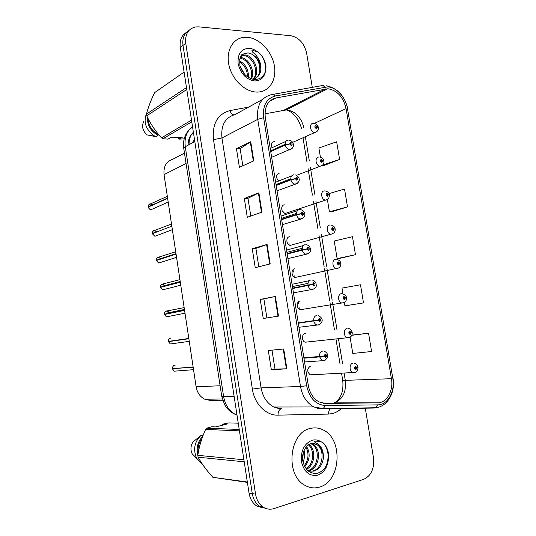 <?xml version="1.0" encoding="UTF-8"?>
<svg xmlns="http://www.w3.org/2000/svg" width="536" height="536" viewBox="0 0 536 536"><rect width="100%" height="100%" fill="white"/><g stroke="black" fill="none" stroke-linecap="round" stroke-linejoin="round"><path stroke-width="0.8" d="M279.363 173.128C275.973 174.555 275.671 177.135 278.445 180.86M284.475 204.859C280.375 204.853 281.065 212.98 285.206 213.442L285.862 213.475M289.614 236.758C285.655 236.858 286.124 244.731 290.137 245.374L291.015 245.428M294.787 268.838C290.954 269.038 291.222 276.67 295.101 277.474L297.648 276.918M299.986 301.091C296.267 301.393 296.361 308.803 300.106 309.754L302.646 309.332M305.487 333.493L305.212 333.526C301.607 333.921 301.547 341.13 305.151 342.209L307.651 341.935M310.465 366.142C306.914 368.688 306.833 371.589 310.237 374.845L312.676 374.711M274.278 141.571C271.578 142.174 270.834 144.171 272.04 147.554M287.169 213.04L287.678 212.618M291.932 245.173L292.656 244.677M222.681 400.238L209.911 400.345L204.879 399.266C200.122 396.908 197.208 392.747 196.122 386.784L164.043 174.615C163.366 166.341 166.415 161.148 173.188 159.045L184.464 153.082M278.867 180.692L278.733 180.062M284.053 213.02L283.866 211.727M289.118 244.965L288.998 243.579M294.17 277.065L294.117 275.611M299.195 309.299L299.222 307.818M247.578 37.312L243.585 37.373C232.483 38.632 225.676 51.402 229.033 65.513C232.249 79.63 244.852 91.676 256.355 92.065L257.722 92.071C269.554 91.783 277.005 79.375 274.305 65.338C271.759 51.309 259.605 38.364 247.578 37.312L243.585 37.373C232.483 38.632 225.676 51.402 229.033 65.513C232.249 79.63 244.852 91.676 256.355 92.065L257.722 92.071C269.554 91.783 277.005 79.375 274.305 65.338C271.759 51.309 259.605 38.364 247.578 37.312M310.277 428.478C289.319 432.344 284.817 474.903 304.823 485.254C309.627 488.015 314.578 488.611 319.664 487.043C341.265 481.261 343.234 438.394 322.813 429.785C318.766 427.822 314.585 427.386 310.277 428.478C289.319 432.344 284.817 474.903 304.823 485.254C309.627 488.015 314.578 488.611 319.664 487.043C341.265 481.261 343.234 438.394 322.813 429.785C318.766 427.822 314.585 427.386 310.277 428.478M327.978 88.762C337.265 90.39 343.301 97.016 346.089 108.627L391.421 378.691C393.672 390.61 386.758 403.032 377.619 402.844L325.426 403.454L319.114 401.94C313.386 398.771 309.781 393.263 308.307 385.411L265.286 117.732C264.241 106.838 267.799 100.245 275.96 97.941L327.978 88.762M327.663 86.886L275.363 95.991C266.399 98.497 262.486 105.733 263.632 117.699L306.679 385.773C309.46 398.174 315.724 404.767 325.479 405.571L377.692 404.868C387.722 405.042 395.28 391.421 392.808 378.362L347.509 108.674C345.807 97.498 336.494 87.147 327.663 86.886M186.314 32.462C181.476 35.443 179.466 40.434 180.29 47.443L249.046 493.107L252.282 493.609C253.267 499.338 255.759 503.612 259.752 506.42L266.298 508.597L259.752 506.42C255.759 503.612 253.267 499.338 252.282 493.609L183.011 45.386L252.282 493.609L255.551 494.125C256.55 499.887 259.049 504.182 263.055 507.009C266.506 509.24 270.157 509.763 273.997 508.57L363.636 479.358C371.22 475.754 374.503 468.565 373.492 457.804L365.244 407.909M189.061 30.338C184.196 33.319 182.18 38.337 183.011 45.386C182.18 38.337 184.196 33.319 189.061 30.338M350.095 337.191L352.782 353.445L371.595 351.509L368.554 333.231L352.206 335.074M347.315 305.473L363.502 302.9L360.487 284.777L342.002 288.087L342.953 293.869M324.186 165.416L339.61 159.473L336.668 141.792L318.893 147.99L320.407 157.189M331.838 211.727L347.509 206.889L344.541 189.067L329.064 193.576M339.543 258.412L355.475 254.701L352.48 236.724L334.236 241.012L337.137 258.62L339.703 258.399M312.287 87.368L306.639 53.185C304.26 43.302 298.994 37.487 290.834 35.724L198.769 26.86L195.519 26.947C188.183 28.736 184.933 34.19 185.764 43.316L255.551 494.125M286.874 368.775L271.35 369.813L268.308 350.524L283.718 348.97L286.874 368.775L286.385 368.802L283.236 349.016M261.95 212.149L247.284 217.281L244.322 198.494L258.881 192.866L261.95 212.149M253.789 160.867L239.398 167.312L236.463 148.686L250.748 141.752L253.789 160.867M278.492 316.099L263.256 318.525L260.241 299.41L275.363 296.468L278.492 316.099M270.184 263.893L255.237 267.685L252.248 248.731L267.089 244.436L270.184 263.893M252.248 248.731L255.9 248.396M258.801 266.781L255.893 248.382L267.089 244.436M260.241 299.41L263.886 298.907M266.895 317.949L263.88 298.9L275.363 296.468M236.463 148.686L240.128 148.666M242.835 165.778L240.121 148.633L250.748 141.752M244.322 198.494L247.98 198.313M250.788 216.062L247.974 198.293L258.881 192.866M271.35 369.813L274.975 369.076M271.987 350.155L274.981 369.09L286.385 368.802M355.475 254.701L337.137 258.62M347.509 206.889L329.412 211.78L327.396 199.56M329.412 211.78L331.998 211.727M339.61 159.473L322.706 165.001M322.317 165.343L324.347 165.423M363.502 302.9L344.929 305.842L344.373 302.465M344.929 305.842L347.475 305.446M368.554 333.231L351.824 335.302M351.897 335.141L352.36 335.047M249.046 493.107C250.031 498.802 252.51 503.043 256.483 505.843L262.988 508.007M318.25 127.374L315.778 125.511C314.404 126.503 314.572 127.521 316.274 128.553L317.232 127.119L316.508 127.066L316.099 127.642L315.925 126.422L317.212 126.985M315.724 127.427L316.508 127.066M317.232 127.119L318.371 127.588C318.565 130.127 317.406 131.742 314.907 132.439L314.605 132.472C310.103 132.332 308.796 123.072 313.319 123.387M315.697 127.38L316.501 127.012M152.619 204.839L150.475 203.908C148.981 204.136 148.251 205.1 148.291 206.789L148.847 206.809M148.331 207.057L167.634 198.34M270.727 151.594L285.279 145.028L289.701 144.017L291.202 145.511C292.649 144.465 292.482 143.427 290.7 142.382L289.681 143.883L290.445 143.923L290.894 143.326L291.055 144.573L289.701 144.017M290.68 144.405L290.438 143.842M289.681 143.883L285.212 144.62C285.072 141.879 286.09 140.385 288.261 140.137M270.667 151.192L285.212 144.62M148.291 206.789L167.594 198.079M323.764 161.041L322.779 160.746L321.352 159.299C319.985 160.344 320.153 161.37 321.855 162.361L322.806 160.874L322.082 160.847L321.647 161.436L321.5 160.217L322.779 160.746M321.258 161.175L322.082 160.847M322.806 160.874L323.932 161.249C324.133 163.741 323.007 165.363 320.562 166.106L319.925 166.173C315.53 165.825 314.491 156.867 318.866 157.048M321.232 161.135L322.076 160.793M329.272 194.916L326.96 193.288C325.593 194.387 325.761 195.412 327.463 196.364L328.407 194.836L327.228 195.439L327.107 194.213L328.387 194.702M326.833 195.124L327.69 194.829M328.407 194.836L329.526 195.104L328.762 198.34L326.25 199.982L325.285 200.069C321.01 199.526 320.22 190.85 324.448 190.91M326.806 195.077L327.684 194.776M334.678 229.006L335.094 228.825L334.029 228.859L332.595 227.472C331.241 228.631 331.409 229.663 333.111 230.567L334.049 228.993L332.836 229.636L332.749 228.403L334.029 228.859M332.441 229.267L333.332 229.013M334.049 228.993L335.147 229.167C335.369 229.904 335.06 231.063 334.23 232.637L331.972 234.058L330.679 234.158C326.531 233.435 325.975 225.033 330.062 224.973M332.414 229.214L333.325 228.959M339.63 263.357L340.749 263.075L339.697 263.216L338.27 261.863C336.916 263.075 337.09 264.114 338.786 264.978L339.724 263.35L338.484 264.034L338.424 262.801L339.697 263.216M338.082 263.605L339.007 263.397M339.724 263.35L340.809 263.424C341.01 265.876 339.985 267.518 337.727 268.342L336.119 268.449C332.112 267.565 331.757 259.411 335.704 259.236M338.069 263.551L338.993 263.337M156.84 231.693L154.455 230.507C152.961 230.775 152.237 231.76 152.278 233.462L152.318 233.475C152.291 231.813 152.995 230.875 154.428 230.621L156.713 231.74M156.834 235.545L154.891 236.282L152.304 233.723L171.835 226.152M276.181 185.523L290.914 179.808L295.363 178.83L296.857 180.297C298.297 179.191 298.13 178.146 296.348 177.148L295.336 178.696L296.1 178.709L296.582 178.099L296.71 179.352L295.363 178.83M296.361 179.218L296.1 178.515M295.336 178.696L290.847 179.399C290.706 176.632 291.718 175.091 293.889 174.77M276.12 185.121L290.847 179.399M152.278 233.462L154.837 232.457M152.968 233.462L152.318 233.475M161.055 258.7L158.455 257.233C156.961 257.535 156.237 258.54 156.284 260.255L157.189 260.228M156.318 260.509L158.716 263.022L156.318 260.509L176.063 254.098M159.205 259.303L158.696 259.183M281.668 219.653L296.589 214.802L301.051 213.857L302.552 215.291C303.986 214.132 303.812 213.073 302.036 212.122L301.031 213.717L302.304 213.08L302.398 214.34L301.051 213.857M302.056 214.219L301.802 213.422M301.031 213.717L296.515 214.387C296.375 211.599 297.38 210.005 299.544 209.616M281.601 219.244L296.515 214.387M175.708 251.746L158.448 257.233C157.698 256.778 156.974 257.789 156.271 260.262L176.022 253.83M165.249 285.869L163.212 284.114L162.475 284.08C160.981 284.415 160.257 285.447 160.304 287.175L161.611 287.095M160.344 287.43L162.569 289.875L160.331 287.43L180.304 282.177M163.46 286.338L162.716 286.036M287.182 253.984L306.773 249.093L308.274 250.493C309.701 249.274 309.533 248.215 307.758 247.31L306.753 248.952L308.059 248.275L308.12 249.542L307.517 248.979L306.773 249.093M306.981 249.066L307.51 248.925M303.001 249.83L304.595 249.488M307.778 249.428L307.55 248.563M306.753 248.952L302.224 249.588C302.076 246.774 303.081 245.133 305.239 244.664M287.122 253.575L302.224 249.588M179.922 279.625L162.468 284.087C161.885 283.229 159.5 287.155 160.291 287.175L180.264 281.909M240.269 57.533L240.919 57.587C248.704 58.096 255.511 71.147 251.411 78.819M241.595 55.295L245.006 54.927C254.098 55.489 260.838 72.306 253.783 78.926M241.234 55.757L243.981 55.59C252.791 56.133 259.571 72.166 253.173 79.067M240.342 67.087L243.806 73.352M239.518 60.91C245.689 64.233 248.664 69.734 248.429 77.412M239.478 62.022C244.657 65.251 247.337 70.183 247.518 76.816M240.007 58.257C247.404 58.886 254.064 70.752 250.754 78.571M260.804 70.156C260.811 62.739 257.628 57.312 251.243 53.875L248.108 52.89L242.935 54.089C240.369 54.9 239.371 58.746 239.92 65.633C242.386 73.432 247.089 78.028 254.037 79.415C260.127 79.67 263.987 76.708 265.608 70.531L266.03 66.792C265.514 62.216 263.739 58.089 260.71 54.391L257.588 51.871L252.121 50.149C251.143 51.952 254.948 53.473 256.349 55.711C259.793 59.992 261.273 64.802 260.804 70.156C259.98 75.241 257.24 78.236 252.59 79.161M251.243 53.875C259.906 57.761 263.129 73.506 255.505 78.269M242.935 54.089L239.686 59.57M191.774 121.873L162.957 138.73L168.016 139.126L171.332 137.209L182.26 137.256L178.897 139.152L184.163 138.858M178.897 139.152L178.26 137.236M186.783 89.492L146.737 115.83C150.522 123.896 155.433 131.24 161.463 137.846L191.513 120.158M161.463 137.846L162.957 138.73M184.096 72.079L154.616 92.641C150.817 100.44 148.104 107.582 146.469 114.074L186.481 87.576M146.469 114.074L146.737 115.83M155.065 92.326L154.616 92.641M148.15 118.684C148.579 125.705 151.856 130.898 157.959 134.261L158.234 134.101M147.32 117.042C147.206 125.303 150.81 131.394 158.12 135.313L157.959 134.261M146.743 113.036C143.313 121.23 145.397 128.58 153.001 135.092L155.822 136.693L158.12 135.313M143.856 121.324C141.471 126.134 142.516 130.657 146.978 134.878L155.822 136.693M260.71 54.391C264.737 59.844 266.204 65.787 265.119 72.226M240.048 66.109L244.563 74.223M311.282 443.56L312.836 444.217C321.707 448.377 319.791 468.297 309.105 470.655L308.173 470.863M310.833 443.754L311.644 444.143C320.508 448.297 318.592 468.176 307.919 470.534L307.825 470.561M302.894 461.382C305.279 470.052 310.036 474.032 317.165 473.308C323.141 471.58 326.88 466.95 328.38 459.419L328.736 455.051C328.159 450.086 326.364 446.066 323.355 442.997L320.267 441.282L314.887 441.162C313.855 442.904 317.56 443.051 318.92 444.806C322.283 448.009 323.744 452.558 323.315 458.448C322.33 464.98 319.195 469.214 313.895 471.151L308.374 471.023M323.315 458.448C323.422 451.875 321.205 447.205 316.649 444.445L313.741 443.533L316.428 444.431C325.319 448.612 323.409 468.652 312.689 471.03L308.676 471.258M304.033 450.535C304.991 454.541 304.662 458.374 303.034 462.039M303.309 452.578L302.679 459.861M306.579 446.475C310.532 453.275 309.929 460.002 304.776 466.655M305.962 447.212C309.145 453.51 308.602 459.694 304.321 465.771M308.971 444.478C316.046 449.007 315.315 464.993 306.579 469.281M308.381 444.867C314.625 449.677 314.002 464.082 306.136 468.732M313.741 443.533L311.208 443.641M222.333 425.269L222.487 424.204L228.738 422.911L238.259 423.185M247.398 482.387L212.866 477.308L247.337 482.011M244.222 461.804L198.092 457.195C201.73 463.767 206.662 470.474 212.866 477.308M239.445 430.87L205.616 429.41C201.764 437.825 199.164 446.468 197.811 455.332L243.907 459.761M197.811 455.332L198.092 457.195M222.487 424.204L226.252 424.324L215.459 426.924L211.733 426.783L206.822 428.17L239.23 429.483M206.822 428.17L205.616 429.41M201.971 438.495C198.776 442.555 197.536 447.292 198.253 452.706M202.769 436.277C197.811 441.389 196.169 447.654 197.851 455.064M203.03 435.601L200.926 435.487C194.394 441.878 192.967 449.476 196.645 458.273L202.407 464.183M200.926 435.487L193.094 441.858C190.588 445.744 190.293 449.771 192.223 453.925L196.645 458.273M195.426 457.369L196.779 458.515M323.355 442.997C328.514 449.362 329.459 457.027 326.176 465.978M342.658 293.808C345.13 294.867 346.39 296.113 346.437 297.534L345.405 297.781L343.978 296.455C342.631 297.728 342.799 298.773 344.494 299.591L345.425 297.916L344.166 298.632L344.132 297.4L344.702 297.929L345.405 297.781M343.77 298.143L344.715 297.983M345.425 297.916L346.504 297.882C346.625 299.282 346.216 300.582 345.264 301.788L343.509 302.833L341.6 302.94C337.734 301.909 337.559 293.989 341.385 293.695M343.764 298.09L344.702 297.929M348.567 328.508C350.055 328.608 351.254 329.841 352.165 332.199L351.147 332.548L349.72 331.255C348.373 332.581 348.547 333.633 350.236 334.41L351.167 332.689L349.881 333.446L349.874 332.199L350.443 332.715L351.147 332.548M349.499 332.876L350.457 332.776M351.167 332.689L349.499 332.863M349.499 332.829L350.443 332.715M354.504 363.408C355.958 363.602 357.103 364.822 357.927 367.066L356.916 367.522L355.495 366.262C354.155 367.649 354.33 368.701 356.018 369.431L356.942 367.663L355.636 368.46L355.649 367.214L356.219 367.716L356.916 367.522M355.274 367.83L356.232 367.776M356.942 367.663L357.988 367.421L357.278 367.421M355.274 367.776L356.219 367.716M169.43 313.185L167.413 311.108L166.508 311.054C165.021 311.423 164.297 312.475 164.344 314.217L184.565 310.324M164.385 314.471L166.441 316.856L164.371 314.471L184.572 310.391M167.654 313.547L166.756 313.017M292.736 288.515L312.535 284.549L314.029 285.916C315.456 284.636 315.282 283.571 313.506 282.707L312.515 284.408L313.841 283.691L313.875 284.951L313.279 284.408L312.535 284.549M292.71 288.348L313.265 284.348M313.52 284.837L313.332 283.933M312.515 284.408L307.966 285.005C307.811 282.157 308.81 280.469 310.96 279.933M292.669 288.107L307.966 285.005M164.344 314.217L184.531 310.123M170.562 338.149C169.075 338.551 168.358 339.63 168.405 341.385L188.826 338.531M188.84 338.618L168.431 341.64L188.86 338.739M298.317 323.255L318.33 320.213L319.825 321.553C321.245 320.213 321.071 319.134 319.302 318.324L318.304 320.072L319.664 319.315L319.664 320.582L319.067 320.046L318.33 320.213M298.264 322.913L319.061 319.992M298.291 323.101L319.067 320.046M318.304 320.072L313.734 320.635C313.58 317.761 314.578 316.026 316.722 315.409M298.25 322.846L313.734 320.635M169.758 338.437C168.512 339.764 168.056 340.749 168.391 341.385L188.819 338.471M189.255 341.372L170.347 343.951L168.431 341.64L170.347 343.951L172.358 343.677M175.051 365.338L174.636 365.371C173.148 365.813 172.431 366.912 172.478 368.674L193.127 366.959M174.173 368.534L193.168 367.227M303.932 358.202L319.617 356.909L324.159 356.098L325.654 357.405C327.067 356.005 326.893 354.926 325.124 354.162L324.133 355.958L325.52 355.16L325.493 356.433L324.896 355.911L324.159 356.098M303.879 357.867L322.458 356.172M324.133 355.958L319.55 356.487C319.389 353.586 320.381 351.79 322.525 351.107M303.865 357.787L319.55 356.487M323.878 355.991L324.896 355.911M186.059 163.487L164.043 174.615M220.115 385.759L196.122 386.784M222.654 400.158L209.911 400.345M377.619 402.844L334.216 402.858C342.678 399.568 346.39 392.164 345.331 380.634L344.085 373.009M346.089 108.627L314.418 123.36M303.879 127.782C301.158 117.15 295.383 111.193 286.559 109.907L264.965 113.833M341.539 408.291C338.859 410.918 335.838 412.666 332.488 413.544L328.508 414.087L278.01 415.145C266.144 415.668 254.506 404.05 252.376 389.109L213.482 139.648C212.102 123.736 217.596 114.047 229.964 110.577L248.65 107.1M272.864 94.403L320.541 85.894C322.029 85.197 323.463 85.593 324.836 87.06M290.304 106.905L291.095 107.441M306.679 385.773L300.495 386.476L257.742 119.34L263.632 117.699M325.479 405.571L323.181 408.586L321.895 408.908L313.828 406.965C306.76 403.005 302.311 396.178 300.495 386.476L261.092 387.883C262.767 396.942 267.008 403.32 273.809 407.018L281.594 408.834L280.562 409.082C278.914 410.1 278.063 412.117 278.01 415.145M262.62 99.408L235.063 114.583C225.174 117.418 220.799 125.203 221.938 137.953L257.742 119.34C256.463 105.746 260.925 97.539 271.136 94.711C272.576 94.008 273.983 94.43 275.363 95.991M377.692 404.868L375.334 407.749L374.007 408.057L321.895 408.908M379.22 406.951L374.007 408.057M392.808 378.362L347.509 108.674M293.413 105.311L294.204 105.853M185.764 43.316L180.29 47.443M317.124 408.271L323.811 408.171M213.482 139.648L221.938 137.953L261.092 387.883L252.376 389.109M229.964 110.577C230.862 113.197 232.162 114.624 233.87 114.865M330.772 408.466C329.272 409.564 328.514 411.434 328.508 414.087M323.161 403.28L331.663 403.179M391.421 378.691L342.739 380.446L341.546 373.15M342.598 363.944L338.444 338.585M336.97 329.613L332.481 302.244M332.153 300.227L326.913 268.275M326.578 266.218L321.379 234.507M320.287 227.82L315.878 200.926M314.786 194.28L310.404 167.54M309.319 160.934L305.353 136.74M325.399 88.929L284.053 110.108L281.614 110.584M275.96 97.941L269.36 101.512M342.725 380.352L342.739 380.446C343.73 391.019 341.104 398.429 334.859 402.677M269.715 264.014L266.62 244.584M261.488 212.316L258.426 193.067M253.334 161.068L250.305 142M278.01 316.173L274.894 296.562M192.531 126.751C186.642 131.213 184.23 137.866 185.282 146.723L194.816 141.564M183.761 148.485L185.282 146.723L223.599 396.533L234.111 396.305M221.723 396.231L223.599 396.533C225.127 404.982 229.12 410.985 235.585 414.542L237.026 415.192M193.369 132.198C190.334 135.367 188.92 139.521 189.114 144.653M192.257 142.951L194.481 139.407M292.998 269.782L293.36 272.033M298.197 302.096L298.418 303.476M299.229 308.508L299.376 309.419M316.736 131.675L292.683 142.341M148.331 207.043C148.74 208.591 149.658 209.462 151.085 209.656L152.948 208.832M148.331 206.769C148.311 205.154 149.015 204.243 150.449 204.022L152.492 204.899M291.819 148.619L289.413 149.477C287.316 149.042 285.943 147.561 285.279 145.028M322.156 165.457L296.535 175.332M327.603 199.439L285.206 213.442M333.064 233.629L290.137 245.374M338.538 268.027L295.101 277.474M156.566 235.646L155.065 236.215M297.306 183.379L294.78 184.143C292.81 183.654 291.524 182.207 290.914 179.808M176.552 257.354L160.713 262.385M156.318 260.241C156.291 258.593 156.988 257.628 158.422 257.347L160.921 258.747M160.445 262.473L158.897 262.962M302.807 218.36L300.187 219.016C298.344 218.474 297.145 217.067 296.589 214.802M180.766 285.206L164.592 289.36M160.344 287.162C160.304 285.5 161.008 284.509 162.441 284.194L165.121 285.902M164.318 289.427L162.75 289.829M308.327 253.561L305.641 254.098C303.925 253.508 302.807 252.148 302.291 250.004M257.588 51.871C254.955 49.774 252.208 48.595 249.34 48.334C241.207 48.682 237.461 53.794 238.118 63.684C240.631 73.713 246.118 79.475 254.573 80.956C260.811 80.862 264.496 77.385 265.608 70.531M320.267 441.282C317.667 439.868 314.967 439.527 312.166 440.264C304.22 443.587 300.642 450.709 301.433 461.623C304.039 472.035 309.48 476.544 317.761 475.164C323.851 472.792 327.389 467.546 328.38 459.419M344.038 302.632L300.106 309.754M349.552 337.445L347.12 337.64C343.402 336.474 343.395 328.769 347.1 328.367M355.093 372.466L352.695 372.547C349.117 371.26 349.251 363.75 352.849 363.24M185 313.212L168.471 316.454M164.385 314.21C164.344 312.528 165.041 311.517 166.475 311.161C167.828 311.094 168.766 311.778 169.296 313.212M168.183 316.515L166.636 316.816M313.862 288.978L311.141 289.386C309.547 288.77 308.508 287.45 308.033 285.42M172.056 343.723L170.555 343.924M318.29 325.057L316.689 324.89C315.208 324.247 314.243 322.974 313.808 321.057M172.518 368.935L174.287 371.18L176.244 371.026M175.929 371.046L174.501 371.16M324.099 360.808L322.29 360.607L319.617 356.909M193.891 142.067L194.541 139.782M222.299 398.972L204.879 399.266M323.851 85.653L323.228 85.68M280.562 409.082L273.809 407.018L313.828 406.965L323.181 408.586L375.334 407.749C387.374 407.012 395.648 392.412 393.009 378.208M326.545 85.794C337.76 88.346 344.836 96.058 347.763 108.929M263.055 507.009L256.483 505.843M317.962 408.486L323.496 408.399M327.69 88.755L286.278 109.9C289.822 111.24 292.375 112.848 293.956 114.717L296.462 117.632C297.065 118.188 300.642 124.071 301.534 128.875M340.065 364.118L335.931 338.859M334.471 329.921L330.009 302.659M329.674 300.649L324.468 268.824M324.133 266.774L318.96 235.183M317.868 228.524L313.486 201.73M312.401 195.117L308.039 168.478M306.961 161.892L303.014 137.792M192.571 127.032C185.583 132.044 182.635 139.119 183.727 148.264L221.737 396.318L224.611 404.66C227.244 409.236 230.902 412.526 235.585 414.542L236.932 414.556M193.375 132.258C189.838 135.575 188.096 139.883 188.156 145.169M314.578 123.441C316.481 123.876 317.714 125.123 318.297 127.166M167.326 196.33L150.475 203.908C149.531 203.566 148.8 204.531 148.284 206.796M148.318 207.05C149.155 208.96 150.08 209.824 151.085 209.656L168.197 202.092M289.46 140.198C294.452 141.216 294.961 148.613 289.916 149.423L271.645 157.296M290.539 143.487L290.894 143.326M270.238 148.526L285.909 141.363M270.613 150.877L285.179 144.285M320.046 157.115C322.216 157.772 323.489 159.018 323.858 160.847M325.533 190.984C327.838 191.687 329.144 192.933 329.459 194.722M326.86 194.334L327.195 194.22M331.04 225.046C333.499 225.803 334.846 227.05 335.087 228.792M332.521 228.51L332.869 228.41M336.769 259.317C339.255 260.181 340.581 261.434 340.749 263.069M338.223 262.888L338.571 262.808M171.507 223.981L154.455 230.514C153.624 230.098 152.894 231.083 152.271 233.468M152.304 233.723L154.891 236.282L172.364 229.649M294.994 174.843C298.545 175.48 302.137 181.228 295.651 184.069L277.038 190.85M296.207 178.24L296.582 178.099M275.651 182.213L291.678 175.895M276.02 184.518L290.8 178.763M158.891 259.19L175.989 253.615M300.555 209.69C304.374 210.112 307.584 216.464 301.413 218.929L282.465 224.618M301.922 213.207L302.304 213.08M281.092 216.068L297.514 210.621M281.46 218.353L296.475 213.435M162.971 286.05L180.203 281.487M306.304 244.758C308.91 245.254 310.31 246.995 310.505 249.977C311.014 251.029 309.915 252.369 307.215 254.004L287.926 258.613M307.671 248.382L308.059 248.275M286.559 250.091L303.403 245.542M286.928 252.369L302.197 248.302M242.52 55.55L243.552 54.88M148.211 135.206L153.001 135.092M311.644 444.143L312.836 444.217M316.428 444.431L311.376 443.493C306.036 444.21 301.118 453.57 302.894 461.375M343.958 297.473L344.306 297.413M305.151 342.209L349.325 337.533L350.852 336.635C351.83 335.616 352.286 334.256 352.226 332.555M349.733 332.26L350.075 332.22M310.237 374.845L355.174 372.44L356.467 371.696C357.458 370.858 357.961 369.438 357.988 367.441M355.542 367.26L355.877 367.234M184.156 307.624L166.502 311.061C166.106 310.25 163.534 313.841 164.331 314.217M167.058 313.037L184.438 309.486M312.274 280.053C314.82 280.656 316.14 282.445 316.233 285.42C316.562 286.593 315.496 287.886 313.044 289.293L293.427 292.83M313.453 283.765L313.841 283.691M292.053 284.288L309.352 280.663M292.422 286.566L307.979 283.37M318.257 315.563C322.927 317.982 323.831 321.573 318.907 324.809L298.967 327.282M319.282 319.369L319.664 319.315M173.992 365.592C173.054 365.88 172.545 366.905 172.471 368.681M172.505 368.935L174.287 371.18L193.536 369.686M324.267 351.294C327 352.44 328.132 354.49 327.663 357.458L324.803 360.54L304.535 361.961M325.144 355.187L325.52 355.16"/></g></svg>
